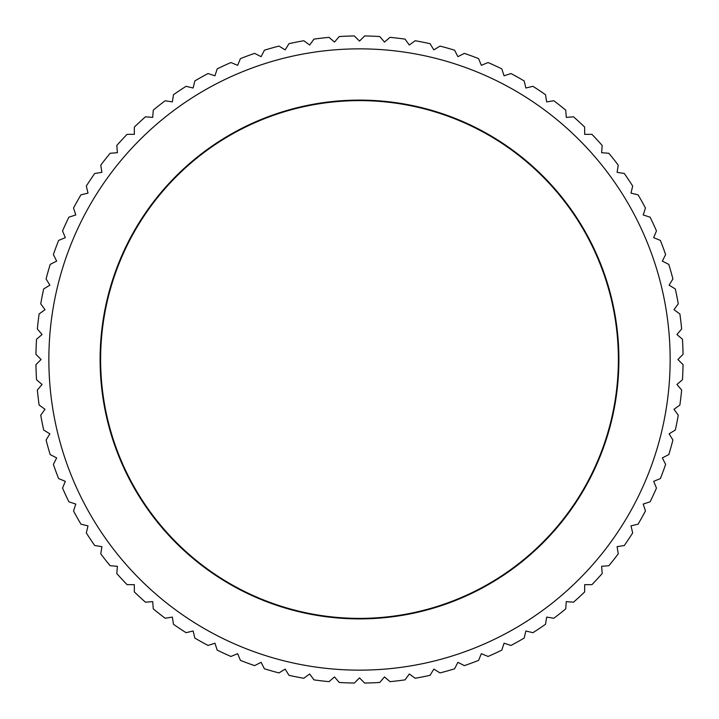 <?xml version="1.0" encoding="UTF-8"?>
<svg xmlns="http://www.w3.org/2000/svg" width="719" height="719" viewBox="0 0 719 719"><rect width="100%" height="100%" fill="white"/><g stroke="black" fill="none" stroke-linecap="round" stroke-linejoin="round"><path stroke-width="1.08" d="M670.144 359.5A310.644 310.644 0 0 0 359.5 48.856A310.644 310.644 0 0 0 48.856 359.5A310.644 310.644 0 0 0 359.5 670.144A310.644 310.644 0 0 0 670.144 359.5M677.909 359.5L683.05 354.359A323.595 323.595 0 0 0 682.457 339.233L676.93 334.515L681.648 328.996A323.595 323.595 0 0 0 679.868 313.96L673.991 309.691L678.26 303.813A323.595 323.595 0 0 0 675.312 288.966L669.119 285.164L672.912 278.972A323.595 323.595 0 0 0 668.805 264.403L662.325 261.105L665.623 254.634A323.595 323.595 0 0 0 660.384 240.425L653.679 237.647L656.456 230.934A323.595 323.595 0 0 0 650.12 217.192L643.208 214.945L645.455 208.034A323.595 323.595 0 0 0 638.059 194.822L630.994 193.132L632.684 186.068A323.595 323.595 0 0 0 624.281 173.477L617.1 172.344L618.241 165.163A323.595 323.595 0 0 0 608.867 153.273L601.623 152.707L602.189 145.463A323.595 323.595 0 0 0 591.917 134.345L584.655 134.345L584.655 127.083A323.595 323.595 0 0 0 573.537 116.811L566.293 117.377L565.727 110.133A323.595 323.595 0 0 0 553.837 100.759L546.656 101.9L545.523 94.719A323.595 323.595 0 0 0 532.932 86.316L525.868 88.006L524.178 80.941A323.595 323.595 0 0 0 510.966 73.545L504.055 75.792L501.808 68.88A323.595 323.595 0 0 0 488.066 62.544L481.353 65.321L478.575 58.616A323.595 323.595 0 0 0 464.366 53.377L457.895 56.675L454.597 50.195A323.595 323.595 0 0 0 440.028 46.088L433.836 49.881L430.034 43.688A323.595 323.595 0 0 0 415.187 40.74L409.309 45.009L405.04 39.132A323.595 323.595 0 0 0 390.004 37.352L384.485 42.07L379.767 36.543A323.595 323.595 0 0 0 364.641 35.95L359.5 41.091L354.359 35.95A323.595 323.595 0 0 0 339.233 36.543L334.515 42.07L328.996 37.352A323.595 323.595 0 0 0 313.96 39.132L309.691 45.009L303.813 40.74A323.595 323.595 0 0 0 288.966 43.688L285.164 49.881L278.972 46.088A323.595 323.595 0 0 0 264.403 50.195L261.105 56.675L254.634 53.377A323.595 323.595 0 0 0 240.425 58.616L237.647 65.321L230.934 62.544A323.595 323.595 0 0 0 217.192 68.88L214.945 75.792L208.034 73.545A323.595 323.595 0 0 0 194.822 80.941L193.132 88.006L186.068 86.316A323.595 323.595 0 0 0 173.477 94.719L172.344 101.9L165.163 100.759A323.595 323.595 0 0 0 153.273 110.133L152.707 117.377L145.463 116.811A323.595 323.595 0 0 0 134.345 127.083L134.345 134.345L127.083 134.345A323.595 323.595 0 0 0 116.811 145.463L117.377 152.707L110.133 153.273A323.595 323.595 0 0 0 100.759 165.163L101.9 172.344L94.719 173.477A323.595 323.595 0 0 0 86.316 186.068L88.006 193.132L80.941 194.822A323.595 323.595 0 0 0 73.545 208.034L75.792 214.945L68.88 217.192A323.595 323.595 0 0 0 62.544 230.934L65.321 237.647L58.616 240.425A323.595 323.595 0 0 0 53.377 254.634L56.675 261.105L50.195 264.403A323.595 323.595 0 0 0 46.088 278.972L49.881 285.164L43.688 288.966A323.595 323.595 0 0 0 40.74 303.813L45.009 309.691L39.132 313.96A323.595 323.595 0 0 0 37.352 328.996L42.07 334.515L36.543 339.233A323.595 323.595 0 0 0 35.95 354.359L41.091 359.5L35.95 364.641A323.595 323.595 0 0 0 36.543 379.767L42.07 384.485L37.352 390.004A323.595 323.595 0 0 0 39.132 405.04L45.009 409.309L40.74 415.187A323.595 323.595 0 0 0 43.688 430.034L49.881 433.836L46.088 440.028A323.595 323.595 0 0 0 50.195 454.597L56.675 457.895L53.377 464.366A323.595 323.595 0 0 0 58.616 478.575L65.321 481.353L62.544 488.066A323.595 323.595 0 0 0 68.88 501.808L75.792 504.055L73.545 510.966A323.595 323.595 0 0 0 80.941 524.178L88.006 525.868L86.316 532.932A323.595 323.595 0 0 0 94.719 545.523L101.9 546.656L100.759 553.837A323.595 323.595 0 0 0 110.133 565.727L117.377 566.293L116.811 573.537A323.595 323.595 0 0 0 127.083 584.655L134.345 584.655L134.345 591.917A323.595 323.595 0 0 0 145.463 602.189L152.707 601.623L153.273 608.867A323.595 323.595 0 0 0 165.163 618.241L172.344 617.1L173.477 624.281A323.595 323.595 0 0 0 186.068 632.684L193.132 630.994L194.822 638.059A323.595 323.595 0 0 0 208.034 645.455L214.945 643.208L217.192 650.12A323.595 323.595 0 0 0 230.934 656.456L237.647 653.679L240.425 660.384A323.595 323.595 0 0 0 254.634 665.623L261.105 662.325L264.403 668.805A323.595 323.595 0 0 0 278.972 672.912L285.164 669.119L288.966 675.312A323.595 323.595 0 0 0 303.813 678.26L309.691 673.991L313.96 679.868A323.595 323.595 0 0 0 328.996 681.648L334.515 676.93L339.233 682.457A323.595 323.595 0 0 0 354.359 683.05L359.5 677.909L364.641 683.05A323.595 323.595 0 0 0 379.767 682.457L384.485 676.93L390.004 681.648A323.595 323.595 0 0 0 405.04 679.868L409.309 673.991L415.187 678.26A323.595 323.595 0 0 0 430.034 675.312L433.836 669.119L440.028 672.912A323.595 323.595 0 0 0 454.597 668.805L457.895 662.325L464.366 665.623A323.595 323.595 0 0 0 478.575 660.384L481.353 653.679L488.066 656.456A323.595 323.595 0 0 0 501.808 650.12L504.055 643.208L510.966 645.455A323.595 323.595 0 0 0 524.178 638.059L525.868 630.994L532.932 632.684A323.595 323.595 0 0 0 545.523 624.281L546.656 617.1L553.837 618.241A323.595 323.595 0 0 0 565.727 608.867L566.293 601.623L573.537 602.189A323.595 323.595 0 0 0 584.655 591.917L584.655 584.655L591.917 584.655A323.595 323.595 0 0 0 602.189 573.537L601.623 566.293L608.867 565.727A323.595 323.595 0 0 0 618.241 553.837L617.1 546.656L624.281 545.523A323.595 323.595 0 0 0 632.684 532.932L630.994 525.868L638.059 524.178A323.595 323.595 0 0 0 645.455 510.966L643.208 504.055L650.12 501.808A323.595 323.595 0 0 0 656.456 488.066L653.679 481.353L660.384 478.575A323.595 323.595 0 0 0 665.623 464.366L662.325 457.895L668.805 454.597A323.595 323.595 0 0 0 672.912 440.028L669.119 433.836L675.312 430.034A323.595 323.595 0 0 0 678.26 415.187L673.991 409.309L679.868 405.04A323.595 323.595 0 0 0 681.648 390.004L676.93 384.485L682.457 379.767A323.595 323.595 0 0 0 683.05 364.641L677.909 359.5M100.103 359.5A259.397 259.397 0 0 1 359.5 100.103A259.397 259.397 0 0 1 618.897 359.5A259.397 259.397 0 0 1 359.5 618.897A259.397 259.397 0 0 1 100.103 359.5M618.376 359.5A258.876 258.876 0 0 0 359.5 100.624A258.876 258.876 0 0 0 100.624 359.5A258.876 258.876 0 0 0 359.5 618.376A258.876 258.876 0 0 0 618.376 359.5"/></g></svg>
